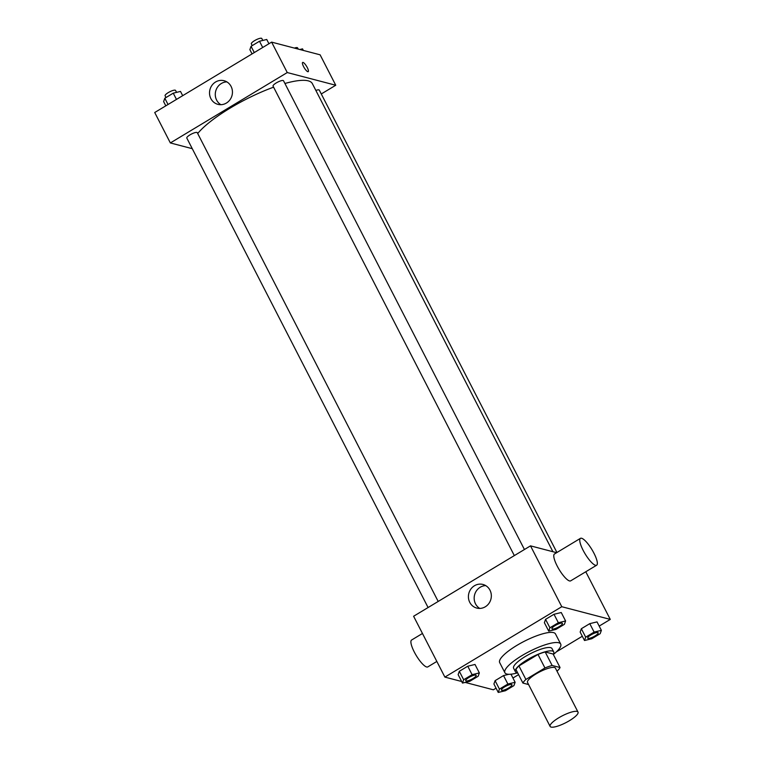 <?xml version="1.0" encoding="UTF-8"?>
<svg xmlns="http://www.w3.org/2000/svg" width="765" height="765" viewBox="0 0 765 765"><rect width="100%" height="100%" fill="white"/><g stroke="black" fill="none" stroke-linecap="round" stroke-linejoin="round"><path stroke-width="1.15" d="M577.059 711.431A15.682 3.854 -27.2 0 1 578.015 712.081A15.682 3.854 -27.2 0 1 565.832 722.686A15.682 3.854 -27.2 0 1 550.121 726.425A15.682 3.854 -27.2 0 1 560.458 716.815A15.682 3.854 -27.2 0 1 577.059 711.431M550.121 726.425L527.525 682.476A15.682 3.854 -27.2 0 1 537.872 672.865A15.682 3.854 -27.2 0 1 554.472 667.482A15.682 3.854 -27.2 0 1 555.428 668.132L578.015 712.081M522.916 683.069L515.964 669.547A21.066 5.173 -27.2 0 1 518.938 665.933L537.996 654.457L544.948 667.979L525.89 679.454A21.066 5.173 -27.2 0 0 522.916 683.069L528.596 684.56M557.006 671.192L557.073 671.154A21.066 5.173 -27.2 0 0 560.047 667.539L552.139 665.473A21.066 5.173 -27.2 0 0 544.948 667.979M560.047 667.539L553.095 654.018L545.187 651.952L552.139 665.473M537.996 654.457A21.066 5.173 -27.2 0 1 545.187 651.952M553.258 654.343A21.563 5.298 152.8 0 0 553.717 651.923A21.563 5.298 152.8 0 0 532.105 657.068A21.563 5.298 152.8 0 0 515.352 671.641A21.563 5.298 152.8 0 0 517.58 672.684M515.352 671.641L513.611 668.256A21.563 5.298 -27.2 0 1 527.831 655.041A21.563 5.298 -27.2 0 1 550.657 647.649A21.563 5.298 -27.2 0 1 551.976 648.538L553.717 651.923M518.938 665.933L525.89 679.454M517.656 672.846A31.375 7.707 -27.2 0 1 504.89 672.741A31.375 7.707 -27.2 0 1 525.574 653.52A31.375 7.707 -27.2 0 1 558.766 642.763A31.375 7.707 -27.2 0 1 560.697 644.063A31.375 7.707 -27.2 0 1 553.344 654.505M504.89 672.741L499.679 662.595A31.375 7.707 -27.2 0 1 520.363 643.375A31.375 7.707 -27.2 0 1 553.554 632.617A31.375 7.707 -27.2 0 1 555.486 633.917L560.697 644.063M507.874 684.025L503.533 675.581L508.859 674.29L503.533 675.581L495.098 680.659L493.913 683.986L498.254 692.44L505.502 690.699L513.937 685.612L515.132 682.284L507.874 684.025L499.44 689.112L498.254 692.44M479.349 672.913L475.008 664.46L467.759 666.21L459.316 671.288L458.13 674.625L462.481 683.069L469.729 681.328L478.163 676.25L479.349 672.913L472.101 674.663L463.667 679.741L462.481 683.069M599.186 626.095L610.279 619.411L561.778 606.712L444.886 677.102L461.668 681.5M465.187 682.418L493.377 689.801L496.064 688.184M512.942 678.029L518.574 674.634M556.404 651.856L582.308 636.25M601.376 630.35L597.025 621.897L589.777 623.647L581.343 628.725L580.157 632.053L584.498 640.506L591.747 638.765L600.181 633.678L601.376 630.35L594.118 632.091L585.684 637.178L584.498 640.506M565.593 620.979L561.252 612.526L554.003 614.276L545.56 619.354L544.374 622.691L548.725 631.135L555.973 629.394L564.407 624.317L565.593 620.979L558.345 622.729L549.911 627.807L548.725 631.135M585.78 571.751L610.279 619.411M556.624 552.693L530.508 545.856L413.607 616.255L444.886 677.102M530.508 545.856L561.778 606.712M489.983 590.178A12.211 11.418 104.7 0 1 488.816 603.566A12.211 11.418 104.7 0 1 476.786 608.079A12.211 11.418 104.7 0 1 468.83 593.372A12.211 11.418 104.7 0 1 482.973 584.46A12.211 11.418 104.7 0 1 489.983 590.178M596.643 565.22L570.661 580.855A15.682 4.016 -121.1 0 1 559.129 569.495A15.682 4.016 -121.1 0 1 554.482 553.984L580.463 538.34A15.682 4.016 -121.1 0 1 581.601 538.254A15.682 4.016 -121.1 0 1 592.999 551.441A15.682 4.016 -121.1 0 1 596.643 565.22A15.682 4.016 -121.1 0 1 585.11 553.85A15.682 4.016 -121.1 0 1 580.463 538.34M422.462 633.477L411.608 640.018A15.682 4.016 58.9 0 0 415.242 653.788A15.682 4.016 58.9 0 0 426.65 666.984A15.682 4.016 58.9 0 0 427.788 666.898L436.834 661.448M479.77 608.424A12.211 11.418 104.7 0 1 474.587 594.883A12.211 11.418 104.7 0 1 485.737 585.617M284.924 83.49A66.66 16.381 -27.2 0 1 308.257 80.851A66.66 16.381 -27.2 0 1 312.349 83.624L552.923 551.728M197.705 133.512A66.66 16.381 -27.2 0 1 273.593 87.172M524.436 549.519L283.519 80.755A5.881 1.444 152.8 0 0 277.628 82.161A5.881 1.444 152.8 0 0 273.057 86.129L514.329 555.6M315.859 90.442A5.881 1.444 -27.2 0 1 318.938 89.878A5.881 1.444 -27.2 0 1 319.301 90.127L556.93 552.512M428.084 607.534L186.813 138.063A5.881 1.444 -27.2 0 1 190.695 134.458A5.881 1.444 -27.2 0 1 196.921 132.441A5.881 1.444 -27.2 0 1 197.274 132.689L438.192 601.453M321.271 93.971L335.749 85.25L287.257 72.551L170.356 142.94L192.264 148.678M170.356 142.94L154.721 112.512L271.623 42.123L320.114 54.822L335.749 85.25M271.623 42.123L287.257 72.551M231.097 86.445A12.211 11.418 104.7 0 1 229.93 99.823A12.211 11.418 104.7 0 1 217.901 104.346A12.211 11.418 104.7 0 1 209.945 89.639A12.211 11.418 104.7 0 1 224.088 80.717A12.211 11.418 104.7 0 1 231.097 86.445M302.644 62.443A5.393 1.387 -121.1 0 1 303.036 62.414A5.393 1.387 -121.1 0 1 306.956 66.947A5.393 1.387 -121.1 0 1 308.209 71.68A5.393 1.387 -121.1 0 1 304.241 67.779A5.393 1.387 -121.1 0 1 302.644 62.443A5.393 1.387 -121.1 0 1 303.036 62.414A5.393 1.387 -121.1 0 1 306.947 66.947A5.393 1.387 -121.1 0 1 308.209 71.69M220.884 104.69A12.211 11.418 104.7 0 1 215.701 91.15A12.211 11.418 104.7 0 1 226.851 81.884M268.936 43.739L266.746 39.484L259.498 41.233L251.063 46.311L249.868 49.649L252.058 53.904M259.498 41.233L262.711 47.487M251.063 46.311L254.276 52.565M252.23 45.604L251.341 43.873A5.881 1.444 -27.2 0 1 255.223 40.268A5.881 1.444 -27.2 0 1 261.439 38.25A5.881 1.444 -27.2 0 1 261.802 38.499L262.797 40.43M182.692 95.673L180.502 91.418L173.253 93.167L164.819 98.245L163.624 101.582L165.814 105.838M173.253 93.167L176.466 99.421M164.819 98.245L168.032 104.499M165.986 97.538L165.097 95.807A5.881 1.444 -27.2 0 1 168.969 92.202A5.881 1.444 -27.2 0 1 175.195 90.184A5.881 1.444 -27.2 0 1 175.558 90.433L176.552 92.364M303.332 50.423L302.519 48.855L299.813 49.505M294.41 48.09A5.881 1.444 -27.2 0 1 297.222 47.621A5.881 1.444 -27.2 0 1 297.585 47.86L298.207 49.084M551.928 628.744L551.938 628.773A5.881 1.444 -27.2 0 1 555.82 625.168A5.881 1.444 -27.2 0 1 562.046 623.15A5.881 1.444 -27.2 0 1 562.39 623.37A5.881 1.444 -27.2 0 1 562.399 623.379A5.881 1.444 -27.2 0 1 557.828 627.377A5.881 1.444 -27.2 0 1 551.938 628.773A5.881 1.444 -27.2 0 1 551.928 628.744A5.881 1.444 -27.2 0 1 555.801 625.139A5.881 1.444 -27.2 0 1 562.026 623.131A5.881 1.444 -27.2 0 1 562.399 623.399L562.39 623.37M561.252 612.526L554.003 614.276L558.345 622.729M554.003 614.276L545.56 619.354L549.911 627.807M545.56 619.354L544.374 622.691M465.684 680.678L465.694 680.707A5.881 1.444 -27.2 0 1 469.576 677.102A5.881 1.444 -27.2 0 1 475.801 675.084A5.881 1.444 -27.2 0 1 476.146 675.304A5.881 1.444 -27.2 0 1 476.155 675.313L476.155 675.332A5.881 1.444 -27.2 0 1 471.584 679.31A5.881 1.444 -27.2 0 1 465.694 680.707A5.881 1.444 -27.2 0 1 465.684 680.678A5.881 1.444 -27.2 0 1 469.557 677.073A5.881 1.444 -27.2 0 1 475.782 675.065A5.881 1.444 -27.2 0 1 476.155 675.332M475.008 664.46L467.759 666.21L472.101 674.663M467.759 666.21L459.316 671.288L463.667 679.741M459.316 671.288L458.13 674.625M587.702 638.115L587.721 638.144A5.881 1.444 -27.2 0 1 591.594 634.539A5.881 1.444 -27.2 0 1 597.819 632.521A5.881 1.444 -27.2 0 1 598.163 632.741A5.881 1.444 -27.2 0 1 598.173 632.751A5.881 1.444 -27.2 0 1 593.611 636.738A5.881 1.444 -27.2 0 1 587.721 638.144A5.881 1.444 -27.2 0 1 587.702 638.115A5.881 1.444 -27.2 0 1 591.584 634.51A5.881 1.444 -27.2 0 1 597.809 632.492A5.881 1.444 -27.2 0 1 598.182 632.77L598.182 632.77M597.025 621.897L589.777 623.647L594.118 632.091M589.777 623.647L581.343 628.725L585.684 637.178M581.343 628.725L580.157 632.053M511.565 684.426A5.881 1.444 -27.2 0 1 511.919 684.675A5.881 1.444 -27.2 0 1 511.928 684.685L511.938 684.704A5.881 1.444 -27.2 0 1 507.367 688.672A5.881 1.444 -27.2 0 1 501.477 690.078A5.881 1.444 -27.2 0 1 501.457 690.049A5.881 1.444 -27.2 0 1 505.34 686.444A5.881 1.444 -27.2 0 1 511.565 684.426M510.972 674.194L515.132 682.284M503.533 675.581L495.098 680.659L499.44 689.112M495.098 680.659L493.913 683.986M501.457 690.049L501.477 690.078A5.881 1.444 -27.2 0 1 505.349 686.473A5.881 1.444 -27.2 0 1 511.575 684.455A5.881 1.444 -27.2 0 1 511.938 684.704"/></g></svg>
